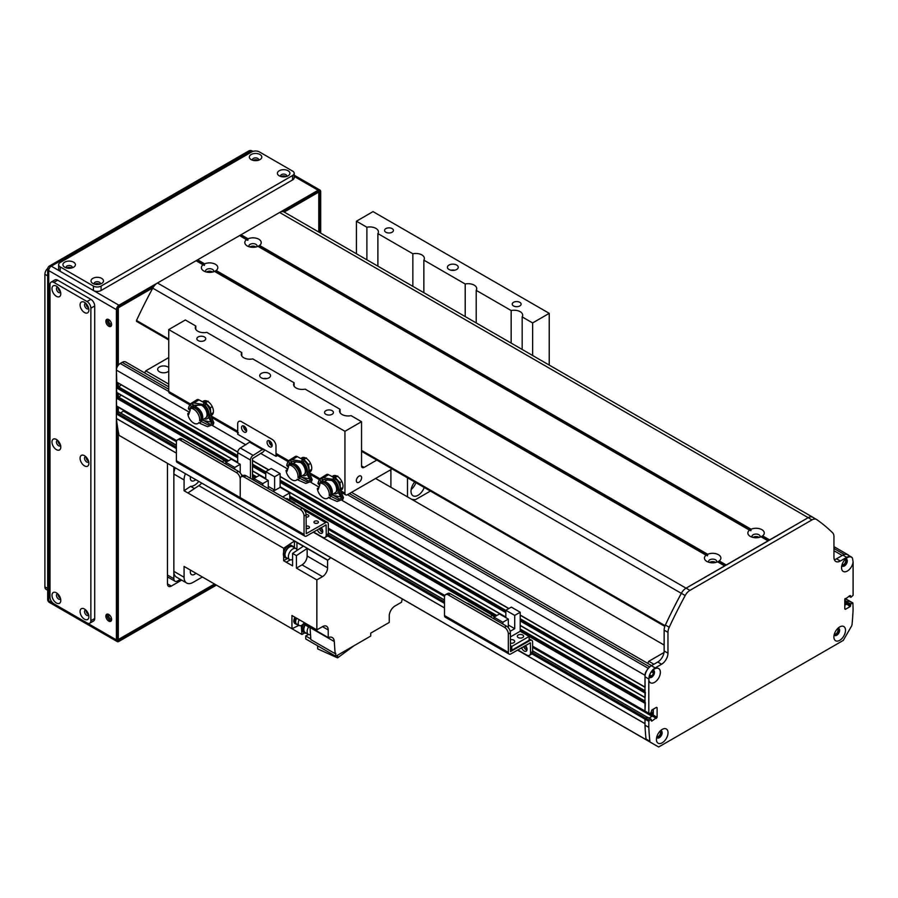<?xml version="1.0" encoding="UTF-8"?>
<svg xmlns="http://www.w3.org/2000/svg" width="898" height="898" viewBox="0 0 898 898"><rect width="100%" height="100%" fill="white"/><g stroke="black" fill="none" stroke-linecap="round" stroke-linejoin="round"><path stroke-width="1.35" d="M375.589 478.466L664.138 645.056M651.645 676.048L650.904 675.835A3.064 1.774 -60 0 1 649.209 676.104M652.285 670.795A3.064 1.774 -60 0 1 652.891 672.389L651.454 671.771L653.003 672.669M646.987 670.234A5.422 3.132 120 0 0 644.989 675.285L645.101 687.318M645.37 692.313L645.101 697.645M645.37 702.629L644.989 711.036L645.628 711.407M653.284 709.196L652.644 715.751L649.232 718.164L653.284 715.089L653.284 709.196M647.537 717.367L644.989 719.141L644.989 723.687L517.484 650.073M118.951 412.193L116.403 413.967L116.403 418.513A252.787 145.947 120 0 0 119.041 435.362L656.09 745.531M849.272 601.2L847.095 601.716L846.331 604.365L844.805 605.252L846.331 604.365L844.805 603.49M848.801 555.492A5.422 3.132 120 0 0 848.15 554.863A5.422 3.132 120 0 0 847.263 554.605M845.074 559.488A3.064 1.774 -60 0 1 845.489 562.058A3.064 1.774 -60 0 1 843.357 564.73L842.605 565.807M661.119 731.253L660.558 732.442A3.064 1.774 -60 0 1 659.312 735.619A3.064 1.774 -60 0 1 656.876 736.551M837.419 628.78A3.064 1.774 -60 0 1 837.396 632.304A3.064 1.774 -60 0 1 834.354 634.089M124.059 410.588L120.646 412.99M121.095 395.109A3.884 2.245 -60 0 1 118.008 396.826L116.403 398.117L116.583 406.266L176.614 440.929M121.095 384.793A3.884 2.245 -60 0 1 118.008 386.51L116.403 387.801L116.785 392.437M168.745 386.825L125.754 362.006A7.218 4.164 120 0 0 122.15 362.365L120.231 363.466A5.422 3.132 120 0 0 116.403 370.099L116.785 382.121M651.196 675.79L649.647 674.903L651.196 675.79M308.115 528.495A2.223 1.28 -0 0 0 306.375 528.495M306.095 526.217A2.223 1.28 180 0 1 308.34 526.206A2.223 1.28 180 0 1 309.462 527.317A2.223 1.28 180 0 1 308.34 528.439A2.223 1.28 180 0 1 306.095 528.417M317.05 523.343A2.223 1.28 -0 0 0 315.31 523.343M314.614 523.063A2.223 1.28 180 0 1 313.963 522.153A2.223 1.28 180 0 1 316.186 520.874A2.223 1.28 180 0 1 318.408 522.153A2.223 1.28 180 0 1 317.028 523.343A2.223 1.28 180 0 1 314.614 523.063M307.475 517.068A2.223 1.28 -0 0 0 306.095 517.001M306.095 514.644A2.223 1.28 180 0 1 308.822 515.89A2.223 1.28 180 0 1 306.095 517.136M325.143 537.397L327.186 536.207A5.422 3.132 -120 0 0 328.309 533.738L328.309 524.151A3.794 2.189 120 0 0 327.523 522.412A3.794 2.189 120 0 0 325.626 522.602L306.252 533.625L306.095 514.857A5.422 3.132 -120 0 0 302.267 508.223L300.224 509.402A5.422 3.132 60 0 1 304.052 516.036L304.052 534.467A3.614 2.088 120 0 0 304.804 536.117A3.614 2.088 120 0 0 306.611 535.949L326.086 524.915L326.266 534.916A5.422 3.132 60 0 1 325.143 537.397A5.422 3.132 60 0 1 322.438 537.127L313.503 531.964M319.362 528.585A4.063 2.346 -120 0 0 322.663 532.2M176.378 460.753L240.215 497.615L240.215 479.184L240.215 497.615A3.614 2.088 120 0 0 240.967 499.266L177.119 462.403A3.614 2.088 120 0 1 176.378 460.753L176.378 442.321A5.422 3.132 60 0 1 177.501 439.852A5.422 3.132 60 0 1 180.206 440.11L236.387 472.55A5.422 3.132 60 0 1 240.215 479.184A5.422 3.132 60 0 1 241.338 476.703A5.422 3.132 60 0 1 244.043 476.973L300.224 509.402M244.043 476.973L246.086 475.794A5.422 3.132 -120 0 0 243.38 475.525L241.338 476.703M246.086 475.794L302.267 508.223M321.181 527.53A4.063 2.346 60 0 1 321.922 533.266A4.063 2.346 60 0 1 317.32 529.764M262.755 483.64L268.244 480.475L259.365 475.345L253.876 478.522L262.755 483.64L262.755 485.414M253.876 478.522L253.876 480.284M272.711 491.161L274.62 490.061L274.62 476.782L280.12 473.616L271.241 468.498L265.752 471.663L265.752 479.038M280.12 473.616L280.12 487.333L289.751 492.89L282.735 496.953M289.751 500.107L289.751 492.89M273.093 491.386L280.12 487.333M294.409 503.688L294.813 503.026L286.889 498.457L286.114 498.906M294.813 503.026L294.028 503.475M268.244 488.579L268.244 480.475M274.62 476.782L265.752 471.663M274.62 490.061L268.244 486.368M168.745 384.108L145.768 370.84L144.589 372.883M145.768 370.84L168.745 357.572M251.114 247.197A2.93 1.695 180 0 1 254.92 247.197M207.696 272.251A2.93 1.695 180 0 1 211.513 272.251M168.745 371.143A5.96 3.435 180 0 1 162.044 372.681A5.96 3.435 180 0 1 157.678 369.37A5.96 3.435 180 0 1 161.359 366.193A5.96 3.435 180 0 1 167.859 366.934A5.96 3.435 180 0 1 168.745 367.596M710.745 562.687A2.93 1.695 180 0 1 714.561 562.687A2.93 1.695 180 0 0 710.745 562.687M754.163 537.621A2.93 1.695 180 0 1 757.968 537.621A2.93 1.695 180 0 0 754.163 537.621M648.816 661.276L647.638 663.308L648.816 661.276L664.004 652.509L648.816 661.276L653.924 664.228L648.816 661.276M287.764 461.415L276.741 455.05A3.614 2.088 120 0 1 276 453.4L276 446.025A5.422 3.132 -120 0 0 272.161 439.391L241.528 421.701L272.161 439.391A5.422 3.132 60 0 1 276 446.025L276 456.352L277.493 455.488M269.142 440.649A3.614 2.088 -120 0 0 272.128 445.812M243.605 425.91A3.614 2.088 -120 0 0 246.591 431.062M238.441 432.937A3.614 2.088 -60 0 1 237.689 431.287L237.689 423.912A5.422 3.132 60 0 1 238.812 421.431A5.422 3.132 60 0 1 241.528 421.701A5.422 3.132 -120 0 0 238.812 421.431A5.422 3.132 -120 0 0 237.689 423.912L237.689 434.239L250.463 441.603L240.372 448.023A3.794 2.189 120 0 0 237.689 452.659L237.689 462.84M250.463 478.32L250.463 460.034A3.794 2.189 -60 0 1 253.146 455.387L263.226 448.978L276 456.352M272.161 445.296A3.614 2.088 60 0 1 271.421 446.946A3.614 2.088 60 0 1 267.806 444.858A3.614 2.088 60 0 1 267.806 440.694A3.614 2.088 60 0 1 270.59 441.659A3.614 2.088 60 0 1 272.161 445.296M246.636 430.546A3.614 2.088 60 0 1 245.884 432.207A3.614 2.088 60 0 1 242.269 430.12A3.614 2.088 60 0 1 242.269 425.944A3.614 2.088 60 0 1 245.053 426.92A3.614 2.088 60 0 1 246.636 430.546A2.93 1.695 -120 0 1 244.11 426.146M264.719 449.842A3.794 2.189 -60 0 1 262.586 452.3L252.506 458.564L252.506 478.757L251.867 479.128M243.1 475.682L241.394 474.705M356.349 480.722A3.727 2.155 -60 0 1 357.976 476.973A3.727 2.155 -60 0 1 360.85 475.974A3.727 2.155 -60 0 1 360.85 480.284A3.727 2.155 -60 0 1 357.123 482.428A3.727 2.155 -60 0 1 356.349 480.722M373.029 211.614L549.228 313.346L532.626 322.932L522.165 316.893A8.576 4.95 0 0 0 522.692 315.187A8.576 4.95 0 0 0 511.164 310.54L476.209 290.346A8.576 4.95 0 0 0 476.726 288.651A8.576 4.95 0 0 0 465.209 284.004L423.856 260.128A8.576 4.95 0 0 0 424.384 258.422A8.576 4.95 0 0 0 412.856 253.775L377.89 233.592A8.576 4.95 0 0 0 378.417 231.886A8.576 4.95 0 0 0 366.889 227.239L356.439 221.2L373.029 211.614M549.228 365.082L549.228 313.346M333.046 477.096A8.127 4.692 60 0 1 333.91 475.57M341.936 489.466A8.127 4.692 60 0 1 340.174 489.444M332.305 476.703A8.127 4.692 60 0 1 333.214 475.85A8.127 4.692 60 0 1 341.341 480.542A8.127 4.692 60 0 1 341.341 489.926A8.127 4.692 60 0 1 340.555 490.229M301.762 459.035A8.127 4.692 60 0 1 302.626 457.509M310.652 471.405A8.127 4.692 60 0 1 308.89 471.383M301.021 458.642A8.127 4.692 60 0 1 301.941 457.789A8.127 4.692 60 0 1 310.068 462.481A8.127 4.692 60 0 1 310.068 471.865A8.127 4.692 60 0 1 309.282 472.168M203.453 402.282A8.127 4.692 60 0 1 204.317 400.744M212.343 414.651A8.127 4.692 60 0 1 210.581 414.629M202.712 401.877A8.127 4.692 60 0 1 203.622 401.036A8.127 4.692 60 0 1 211.748 405.716A8.127 4.692 60 0 1 211.748 415.101A8.127 4.692 60 0 1 210.963 415.404M189.444 404.65L169.498 393.133A3.614 2.088 -60 0 1 168.745 391.483L168.745 329.566L185.347 319.98L195.809 326.019A8.576 4.95 0 0 0 195.281 327.714A8.576 4.95 0 0 0 197.796 331.216A8.576 4.95 0 0 0 206.809 332.372L241.764 352.555A8.576 4.95 0 0 0 241.248 354.25A8.576 4.95 0 0 0 243.762 357.752A8.576 4.95 0 0 0 252.765 358.908L294.117 382.773A8.576 4.95 0 0 0 293.59 384.479A8.576 4.95 0 0 0 296.104 387.981A8.576 4.95 0 0 0 305.118 389.126L340.084 409.308A8.576 4.95 0 0 0 339.556 411.015A8.576 4.95 0 0 0 342.071 414.517A8.576 4.95 0 0 0 351.084 415.662L361.546 421.701L344.944 431.287L168.745 329.566M344.944 431.287L344.944 493.204A3.614 2.088 120 0 0 345.685 494.865A3.614 2.088 120 0 0 347.492 494.686L392.1 468.936M449 269.479A5.422 3.132 0 0 0 454.904 270.163A5.422 3.132 0 0 0 458.249 267.267A5.422 3.132 0 0 0 452.828 264.147A5.422 3.132 0 0 0 447.417 267.267A5.422 3.132 0 0 0 449 269.479M513.533 305.937A4.434 2.559 0 0 0 518.37 306.499A4.434 2.559 0 0 0 521.109 304.13A4.434 2.559 0 0 0 516.664 301.571A4.434 2.559 0 0 0 512.23 304.13A4.434 2.559 0 0 0 513.533 305.937M385.848 232.223A4.434 2.559 0 0 0 390.686 232.784A4.434 2.559 0 0 0 393.425 230.416A4.434 2.559 0 0 0 388.991 227.856A4.434 2.559 0 0 0 384.557 230.416A4.434 2.559 0 0 0 385.848 232.223M261.318 377.845A5.422 3.132 0 0 0 267.222 378.518A5.422 3.132 0 0 0 270.556 375.633A5.422 3.132 0 0 0 265.146 372.502A5.422 3.132 0 0 0 259.724 375.633A5.422 3.132 0 0 0 261.318 377.845M198.166 340.589A4.434 2.559 0 0 0 203.004 341.139A4.434 2.559 0 0 0 205.743 338.771A4.434 2.559 0 0 0 201.309 336.211A4.434 2.559 0 0 0 196.864 338.771A4.434 2.559 0 0 0 198.166 340.589M325.839 414.304A4.434 2.559 0 0 0 330.677 414.854A4.434 2.559 0 0 0 333.427 412.485A4.434 2.559 0 0 0 328.982 409.926A4.434 2.559 0 0 0 324.548 412.485A4.434 2.559 0 0 0 325.839 414.304M340.084 409.308L340.084 412.721M376.778 460.079L364.094 467.409A3.614 2.088 -60 0 1 362.287 467.589A3.614 2.088 -60 0 1 361.546 465.927L361.546 421.701M195.809 326.019L195.809 329.42M532.626 322.932L532.626 355.507M522.165 316.893L522.165 349.468M356.439 253.775L356.439 221.2M511.164 343.115L511.164 310.54M476.209 290.346L476.209 322.932M465.209 316.579L465.209 284.004M423.856 260.128L423.856 292.703M269.647 440.896A2.93 1.695 -120 0 0 272.161 445.251M390.911 471.091L389.631 470.361L390.911 471.091L390.911 487.311L390.911 469.62M454.635 270.219A5.422 3.132 0 0 0 451.021 270.219M266.953 378.586A5.422 3.132 0 0 0 263.339 378.586M377.89 233.592L377.89 266.167M366.889 259.814L366.889 227.239M241.764 352.555L241.764 355.956M294.117 382.773L294.117 386.185M412.856 286.35L412.856 253.775M411.789 499.367A66.811 38.569 120 0 0 415.505 499.647L430.4 491.049M407.501 477.826L407.501 496.897M424.215 487.479A9.934 5.736 -60 0 1 413.069 495.797A9.934 5.736 -60 0 1 411.015 491.251A9.934 5.736 -60 0 1 414.708 481.979M415.92 482.686A9.934 5.736 -60 0 1 411.161 489.522M751.11 529.225A8.217 4.748 180 0 1 761.874 529.663A8.217 4.748 180 0 1 762.615 535.87L761.021 536.791A8.217 4.748 180 0 1 750.257 536.364A8.217 4.748 180 0 1 749.516 530.146L750.896 530.763L751.11 529.225L259.567 245.446L257.973 246.366A8.217 4.748 180 0 1 247.208 245.929A8.217 4.748 180 0 1 246.467 239.721L247.848 240.327L248.061 238.801A8.217 4.748 180 0 1 258.826 239.227A8.217 4.748 180 0 1 259.567 245.446M759.876 537.217A4.063 2.346 0 0 0 760.123 536.398A4.063 2.346 0 0 0 758.933 534.748A4.063 2.346 0 0 0 754.511 534.231A4.063 2.346 0 0 0 752.008 536.398A4.063 2.346 0 0 0 752.255 537.217M759.18 537.397A4.063 2.346 0 0 0 758.933 537.251A4.063 2.346 0 0 0 752.951 537.397M256.828 246.782A4.063 2.346 0 0 0 257.075 245.973A4.063 2.346 0 0 0 255.885 244.312A4.063 2.346 0 0 0 251.462 243.807A4.063 2.346 0 0 0 248.948 245.973A4.063 2.346 0 0 0 249.206 246.782M256.132 246.972A4.063 2.346 0 0 0 255.885 246.815A4.063 2.346 0 0 0 249.902 246.972M717.805 561.778L724.787 565.819L717.614 561.856A8.217 4.748 180 0 1 706.849 561.43A8.217 4.748 180 0 1 706.109 555.211L214.566 271.421A8.217 4.748 180 0 1 203.79 270.994A8.217 4.748 180 0 1 203.049 264.775L204.43 265.393L204.643 263.855A8.217 4.748 180 0 1 215.419 264.293A8.217 4.748 180 0 1 216.16 270.5L214.779 271.364M213.421 271.847A4.063 2.346 0 0 0 213.668 271.028A4.063 2.346 0 0 0 212.478 269.378A4.063 2.346 0 0 0 208.044 268.861A4.063 2.346 0 0 0 205.541 271.028A4.063 2.346 0 0 0 205.788 271.847M212.714 272.027A4.063 2.346 -0 0 0 212.478 271.881A4.063 2.346 -0 0 0 206.495 272.027M214.745 271.353L707.478 555.828L707.703 554.291A8.217 4.748 180 0 1 718.467 554.717A8.217 4.748 180 0 1 719.208 560.936L717.828 561.8M716.469 562.271A4.063 2.346 0 0 0 716.716 561.463A4.063 2.346 0 0 0 715.526 559.802A4.063 2.346 0 0 0 711.104 559.297A4.063 2.346 0 0 0 708.589 561.463A4.063 2.346 0 0 0 708.848 562.271M715.762 562.462A4.063 2.346 -0 0 0 715.526 562.316A4.063 2.346 -0 0 0 709.543 562.462M813.218 517.54A361.131 208.493 120 0 0 812.926 517.349A9.025 5.208 120 0 0 812.712 517.203A9.025 5.208 120 0 0 808.2 517.652L769.361 540.214M240.249 235.95L241.046 234.748L279.615 212.478A9.025 5.208 -60 0 1 284.127 212.029A9.025 5.208 -60 0 1 284.34 212.175M768.306 540.821L725.943 565.269M761.212 536.723L768.194 540.753L761.212 536.723M239.721 235.635L246.467 239.721M724.899 565.875L686.061 588.179A9.025 5.208 120 0 0 681.324 593.331A361.131 208.493 120 0 0 665.081 625.648L664.958 626.052M137.012 321.349L136.496 320.474A361.131 208.493 -60 0 1 152.739 288.157A9.025 5.208 -60 0 1 157.476 282.993L196.045 260.734L203.408 264.798M196.842 261.004L197.639 259.814L239.452 235.669M258.164 246.288L749.864 530.168M656.472 707.343L657.111 707.714L656.472 707.343L651.757 710.071L650.983 712.731L649.456 713.618L644.989 711.036L649.007 713.663M848.857 596.283L850.934 597.293L853.1 595.307L853.1 562.013A8.217 4.748 -60 0 1 846.926 571.274A8.217 4.748 -60 0 1 841.549 567.693A8.217 4.748 -60 0 1 847.353 557.636A8.217 4.748 -60 0 1 852.528 558.298A9.025 5.208 120 0 0 851.225 556.895A9.025 5.208 120 0 0 846.713 557.344L840.337 561.026A9.025 5.208 -60 0 1 835.814 561.475A9.025 5.208 -60 0 1 833.95 557.344L833.95 536.533A9.025 5.208 120 0 0 832.693 532.873A361.131 208.493 120 0 0 816.72 519.583A9.025 5.208 120 0 0 816.506 519.448A9.025 5.208 120 0 0 811.983 519.886L689.933 590.356A9.025 5.208 120 0 0 685.196 595.52A361.131 208.493 120 0 0 669.223 627.253A9.025 5.208 120 0 0 667.966 632.36L667.966 653.172A9.025 5.208 -60 0 1 661.579 664.228L655.203 667.91A9.025 5.208 120 0 0 649.389 675.565A8.217 4.748 -60 0 1 654.563 668.943A8.217 4.748 -60 0 1 660.367 671.973A8.217 4.748 -60 0 1 655.136 681.997A8.217 4.748 -60 0 1 648.816 679.954L648.816 713.248M648.816 679.954L649.389 675.565M532.593 646.145L644.989 711.036L644.989 676.755A9.025 5.208 -60 0 1 651.364 665.699L657.751 662.017A9.025 5.208 120 0 0 664.138 650.96L664.138 630.149A9.025 5.208 -60 0 1 665.384 625.042A361.131 208.493 -60 0 1 681.369 593.309A9.025 5.208 -60 0 1 686.094 588.145L808.155 517.675A9.025 5.208 -60 0 1 812.668 517.237A9.025 5.208 -60 0 1 812.892 517.371M657.111 707.714L657.111 717.3L651.757 721.128M651.364 720.914L651.252 719.332L649.456 720.252L645.628 718.041L644.989 719.141L531.874 653.834M648.816 721.352L648.816 727.358L644.989 725.146L644.989 719.141L648.816 721.352L649.456 720.252M648.816 727.358A252.787 145.947 120 0 0 649.871 741.232A2.851 1.65 120 0 0 650.455 742.276L658.649 747.001L843.267 640.42L851.461 626.22A2.851 1.65 120 0 0 852.045 624.514A252.787 145.947 120 0 0 853.1 609.405L852.909 602.996L850.934 603.927L844.805 601.267M850.552 604.59L850.552 605.914L846.713 603.703L846.713 602.378L850.552 604.59L850.934 603.927M844.805 602.603L850.159 606.577L850.552 605.914M850.159 606.577L845.445 609.304L844.805 608.934L844.805 599.359L850.159 595.52M850.552 595.744L850.552 597.069L849.014 596.182M656.416 739.447A8.217 4.748 -60 0 1 662.219 729.389A8.217 4.748 -60 0 1 668.033 732.746A8.217 4.748 -60 0 1 662.219 742.803A8.217 4.748 -60 0 1 656.416 739.447M833.883 636.985A8.217 4.748 -60 0 1 839.697 626.927A8.217 4.748 -60 0 1 845.501 630.284A8.217 4.748 -60 0 1 839.697 640.341A8.217 4.748 -60 0 1 833.883 636.985M532.48 652.711L645.628 718.041L647.155 717.154L532.593 651.016M845.141 598.506L849.081 600.784L844.984 598.73M844.805 600.392L847.095 601.716L848.632 600.829L852.46 603.041M532.593 650.826L650.983 719.365M834.332 559.622A9.025 5.208 120 0 0 836.498 558.814L842.885 555.132A9.025 5.208 -60 0 1 847.398 554.683L851.225 556.895M650.455 742.276L646.616 740.064A2.851 1.65 -60 0 1 646.044 739.02A252.787 145.947 -60 0 1 644.989 725.146M834.332 635.111A4.063 2.346 120 0 0 837.89 632.596A4.063 2.346 120 0 0 838.294 628.252M841.987 565.819A4.063 2.346 120 0 0 845.557 563.304A4.063 2.346 120 0 0 845.95 558.96M649.198 677.126A4.063 2.346 120 0 0 652.767 674.611A4.063 2.346 120 0 0 653.16 670.267M656.853 737.572A4.063 2.346 120 0 0 660.423 735.058A4.063 2.346 120 0 0 660.816 730.714M656.674 737.292A4.063 2.346 120 0 0 657.257 737.92A4.063 2.346 120 0 0 661.321 735.574A4.063 2.346 120 0 0 661.321 730.882A4.063 2.346 120 0 0 660.49 730.691M649.007 676.845A4.063 2.346 120 0 0 649.591 677.474A4.063 2.346 120 0 0 653.654 675.128A4.063 2.346 120 0 0 653.654 670.436A4.063 2.346 120 0 0 652.824 670.245M852.528 558.298L853.1 562.013M841.808 565.538A4.063 2.346 120 0 0 842.391 566.167A4.063 2.346 120 0 0 846.455 563.821A4.063 2.346 120 0 0 846.455 559.128A4.063 2.346 120 0 0 845.624 558.938M834.152 634.83A4.063 2.346 120 0 0 834.725 635.458A4.063 2.346 120 0 0 838.788 633.112A4.063 2.346 120 0 0 838.788 628.42A4.063 2.346 120 0 0 837.957 628.23M180.363 579.378L177.681 580.927A5.422 3.132 -60 0 1 174.975 581.197A5.422 3.132 -60 0 1 173.853 578.716L167.466 575.034M173.853 467.117L173.853 578.716M206.203 579.21L301.964 634.493L304.714 632.899M202.376 576.999L193.003 582.409A12.639 7.296 -60 0 1 186.683 583.027A12.639 7.296 -60 0 1 184.068 577.246L184.068 566.425L291.951 628.723L291.951 615.5L316.848 629.88L322.472 626.636L328.219 629.947A8.127 4.692 120 0 0 326.535 626.232A8.127 4.692 120 0 0 322.472 626.636M185.392 473.774A12.639 7.296 -60 0 0 184.068 479.936L184.068 490.768L187.895 492.968A830.594 479.543 120 0 1 198.828 485.672A9.934 5.736 -60 0 0 201.623 483.146M190.533 570.163A5.96 3.435 120 0 0 191.532 574.63A5.96 3.435 120 0 0 195.899 573.261M184.068 577.246L173.853 571.353A12.639 7.296 120 0 0 176.468 577.133L186.683 583.027M402.338 599.033A9.934 5.736 120 0 0 401.586 602.188L394.997 605.993A8.127 4.692 120 0 0 389.249 615.949L389.249 622.426L370.728 633.124L370.728 636.065L335.751 656.27L335.751 653.317L335.156 653.665L310.899 639.657A830.594 479.543 120 0 1 310.057 627.758L303.67 624.065A830.594 479.543 120 0 1 303.67 624.009L303.367 623.841M306.465 633.281A6.858 3.962 -60 0 1 304.86 632.978A6.858 3.962 -60 0 1 304.994 624.828M303.715 624.088A6.858 3.962 120 0 0 303.58 632.248L304.86 632.978M301.964 634.493A830.594 479.543 -60 0 1 301.301 625.479M305.264 624.986A6.32 3.648 120 0 0 303.816 629.621A6.32 3.648 120 0 0 305.129 632.506L308.441 634.426A6.32 3.648 -60 0 1 307.138 631.53A6.32 3.648 -60 0 1 308.586 626.905M310.517 634.594A6.32 3.648 -60 0 1 308.441 634.426L305.747 635.997L305.747 638.938L335.751 656.27M335.156 653.665A830.594 479.543 -60 0 1 334.303 641.542A9.934 5.736 120 0 0 332.26 637.535A9.934 5.736 120 0 0 328.219 637.569L303.704 623.414M298.933 625.345A830.594 479.543 -60 0 1 291.951 628.723M187.895 492.968L283.656 548.251L283.656 552.203A6.858 3.962 120 0 0 283.375 554.246A6.858 3.962 120 0 0 283.656 555.963L283.656 560.734L287.652 558.433M173.853 571.353L173.853 474.043A12.639 7.296 120 0 1 175.177 467.88M316.848 579.895L296.43 568.108L302.042 564.864L322.472 576.651L316.848 579.895L316.848 629.88M296.43 568.108L296.43 555.626A830.594 479.543 -60 0 1 307.15 548.465L327.579 560.262A830.594 479.543 -60 0 1 327.781 560.128A9.934 5.736 120 0 0 330.576 557.591M283.656 560.734L292.591 565.886L292.591 553.415L296.43 555.626M287.686 558.421A6.858 3.962 -60 0 1 286.069 558.118A6.858 3.962 -60 0 1 284.655 554.975A6.858 3.962 -60 0 1 287.652 548.072A6.858 3.962 -60 0 1 292.939 546.242A6.858 3.962 -60 0 1 294.005 547.477M283.656 555.963A6.858 3.962 120 0 0 284.801 557.389L286.069 558.118M292.939 546.242L291.659 545.501A6.858 3.962 120 0 0 283.656 552.203M294.432 547.724L294.432 541.056A830.594 479.543 -60 0 0 283.656 548.251M296.935 549.699L296.935 542.56A830.594 479.543 120 0 1 296.991 542.538L294.432 541.056M296.935 542.56L303.322 546.253A830.594 479.543 120 0 0 292.591 553.415M327.579 560.262L327.579 567.805L307.15 556.019A7.218 4.164 -60 0 1 302.042 564.864M322.472 576.651A7.218 4.164 120 0 0 327.579 567.805M328.219 629.947L328.219 637.569M305.747 635.997L310.843 638.938M286.215 562.204L290.346 559.824L286.215 562.204M337.569 655.214L337.569 657.875L354.048 645.707M337.569 657.875L317.656 648.884L317.656 645.819M295.251 623.706A5.422 3.132 -60 0 1 294.914 623.549A5.422 3.132 -60 0 1 294.959 617.229M296.093 624.132A5.422 3.132 -60 0 1 295.554 623.919A5.422 3.132 -60 0 1 295.588 617.6A5.332 3.076 120 0 0 294.499 621.405A5.332 3.076 120 0 0 295.599 623.841L296.497 624.357A5.332 3.076 -60 0 1 295.386 621.921A5.332 3.076 -60 0 1 296.531 618.138M297.642 624.604A5.332 3.076 -60 0 1 296.497 624.357M296.71 618.251A4.961 2.862 120 0 0 295.644 621.775A4.961 2.862 120 0 0 296.677 624.043L299.225 625.524A4.961 2.862 -60 0 1 298.203 623.246A4.961 2.862 -60 0 1 299.27 619.721M304.231 622.583A4.961 2.862 -60 0 1 299.225 625.524M307.15 556.019L307.15 548.465M198.727 481.474A11.741 6.78 -60 0 1 190.623 486.357A830.594 479.543 120 0 0 184.068 490.768M190.455 476.692A5.96 3.435 120 0 0 191.532 480.812A5.96 3.435 120 0 0 195.641 479.689M190.623 486.357L194.451 488.568M295.981 548.622L292.669 546.702A6.32 3.648 120 0 0 287.798 548.397A6.32 3.648 120 0 0 285.036 554.762A6.32 3.648 120 0 0 286.35 557.658L289.661 559.566A6.32 3.648 -60 0 1 288.359 556.681A6.32 3.648 -60 0 1 291.109 550.317A6.32 3.648 -60 0 1 295.981 548.622A6.32 3.648 -60 0 1 297.159 550.339M292.58 559.398L292.591 559.409A6.32 3.648 -60 0 1 289.661 559.566M180.206 440.11L182.249 438.931A5.422 3.132 -120 0 0 179.544 438.662L177.501 439.852M182.249 438.931L238.43 471.371L236.387 472.55M242.011 476.31A5.422 3.132 -120 0 0 238.43 471.371M304.052 534.467L240.215 497.615A3.614 2.088 120 0 0 240.967 499.266A3.614 2.088 120 0 0 242.763 499.086M222.367 461.695L199.85 448.697A3.794 2.189 120 0 0 198.885 448.54M252.787 479.667A3.165 1.83 180 0 1 253.876 479.869M254.774 478.005L252.506 476.692M240.215 472.909L240.215 464.288L231.336 459.17L225.847 462.335L234.726 467.465L234.726 469.227M225.847 462.335L225.847 464.109M222.019 461.898L224.073 460.708L226.375 462.032M234.726 467.465L240.215 464.288M529.427 655.338L531.47 654.159A5.422 3.132 -120 0 0 532.593 651.679L532.593 642.092A3.794 2.189 120 0 0 531.807 640.353A3.794 2.189 120 0 0 529.921 640.543L510.535 651.566L510.378 632.798A5.422 3.132 -120 0 0 506.551 626.164L504.508 627.354A5.422 3.132 60 0 1 508.335 633.988L508.335 652.408A3.614 2.088 120 0 0 509.087 654.07A3.614 2.088 120 0 0 510.895 653.89L530.37 642.856L530.55 652.857A5.422 3.132 60 0 1 529.427 655.338A5.422 3.132 60 0 1 526.722 655.069L517.787 649.905M523.646 646.526A4.063 2.346 -120 0 0 526.946 650.141M509.087 654.07L445.251 617.207A3.614 2.088 120 0 1 444.499 615.557L444.499 597.125A5.422 3.132 60 0 1 445.621 594.644A5.422 3.132 60 0 1 448.327 594.914L504.508 627.354M448.327 594.914L450.369 593.735A5.422 3.132 -120 0 0 447.664 593.466L445.621 594.644M450.369 593.735L506.551 626.164M525.465 645.471A4.063 2.346 60 0 1 526.206 651.207A4.063 2.346 60 0 1 521.603 647.705M490.488 616.499L467.97 603.501A3.794 2.189 120 0 0 467.016 603.344M510.378 639.724A3.165 1.83 180 0 1 514.689 641.43A3.165 1.83 180 0 1 510.378 643.125M518.236 637.558A3.165 1.83 180 0 1 517.304 636.267A3.165 1.83 180 0 1 520.47 634.448A3.165 1.83 180 0 1 523.624 636.267A3.165 1.83 180 0 1 521.682 637.95A3.165 1.83 180 0 1 518.236 637.558M644.989 703.291L520.211 631.26L510.378 636.929M511.781 646.437L529.146 636.413L529.146 640.252L511.781 650.275L511.781 646.437L510.378 645.628M520.211 612.234L511.344 607.115L505.843 610.281L514.722 615.411L520.211 612.234L520.211 631.26M508.335 627.713L508.335 619.092L499.468 613.974L493.979 617.139L502.846 622.258L502.846 624.031M493.979 617.139L493.979 618.913M510.378 649.467L511.781 650.275M490.14 616.702L492.205 615.512L494.495 616.836M505.843 617.656L505.843 610.281M514.722 615.411L514.722 628.679L510.187 631.294M502.846 622.258L508.335 619.092M508.335 624.986L514.722 628.679M213.32 412.653L210.918 414.034L210.323 407.771L205.575 402.674L203.723 403.247M208.168 401.181L203.812 402.472M207.707 401.44L205.575 402.674M212.242 406.659L210.323 407.771M205.788 403.741A6.353 3.671 60 0 1 207.315 404.841M208.224 405.806A6.353 3.671 60 0 1 210.379 410.408M193.44 405.211L201.399 405.189L204.396 406.053L204.722 405.088A8.969 5.175 60 0 1 207.236 418.681A8.969 5.175 60 0 1 204.127 418.861M207.236 418.681L208.774 417.806A8.969 5.175 -120 0 0 208.92 417.705M200.759 421.734L200.164 423.497L199.019 422.408A8.486 4.894 60 0 1 197.93 423.497A8.486 4.894 60 0 1 191.779 421.622A8.486 4.894 60 0 1 187.749 413.675L188.681 414.573L190.32 409.735L189.377 408.837A8.486 4.894 60 0 1 189.444 408.803A8.486 4.894 60 0 1 196.415 411.542A8.486 4.894 60 0 1 199.614 420.646L208.123 424.9L213.847 422.801L210.525 414.854A8.969 5.175 -120 0 0 206.259 404.201L204.722 405.088L202.768 404.437L204.98 403.101A9.025 5.208 -120 0 1 206.271 404.167L204.722 405.088M210.525 414.854L209.234 415.594L208.639 417.357L211.647 423.048M203.913 405.862A7.195 4.153 60 0 1 206.854 416.762L206.012 417.604A7.51 4.333 -120 0 0 206.394 411.262A7.51 4.333 -120 0 0 201.399 405.189M193.317 404.751L190.702 403.673L190.006 405.099A8.06 4.647 -120 0 0 188.659 409.095L188.625 408.107M189.972 404.122L191.229 406.266A791.318 576.101 -161.3 0 1 192.486 406.491A13.537 7.824 -120 0 0 191.835 407.591M194.226 407.007L192.744 405.593L192.486 406.491M191.229 406.266A14.447 8.34 -120 0 0 190.23 408.343M189.983 409.421A14.447 8.34 -120 0 0 189.871 410.251L188.659 409.095M196.909 399.767A4.063 2.346 60 0 1 196.976 399.722A4.063 2.346 60 0 1 198.941 399.846L193.889 402.989L202.768 404.437M193.889 402.989L190.702 403.673M196.976 399.722L190.971 403.46M193.182 406.087A13.537 7.824 -120 0 0 192.397 407.524A8.127 4.692 60 0 1 199.682 411.34A8.127 4.692 60 0 1 201.444 420.511M198.941 399.846L204.98 403.101M199.614 420.646L200.849 419.938L212.141 422.318L209.234 415.594M200.164 423.497L207.528 426.651L213.253 424.563L213.847 422.801M201.747 420.331L205.552 417.963A7.51 4.333 -120 0 0 206.012 417.604M187.749 413.675L189.332 412.676M189.523 408.758L190.814 408.018A8.486 4.894 60 0 1 190.982 407.916A8.486 4.894 60 0 1 198.121 410.869A8.486 4.894 60 0 1 201.073 420.163M193.575 407.254A7.768 4.479 60 0 1 201.051 411.688A7.768 4.479 60 0 1 201.5 420.567M311.628 469.407L309.226 470.799L308.631 464.535L303.894 459.439L302.042 460.012M306.476 457.946L302.121 459.237M306.027 458.204L303.894 459.439M310.562 463.413L308.631 464.535M304.108 460.494A6.353 3.671 60 0 1 305.634 461.606M306.532 462.571A6.353 3.671 60 0 1 308.699 467.173M291.749 461.976L291.064 462.358A9.71 5.601 -120 0 0 291.019 462.391L292.726 461.426L302.716 462.807L303.041 461.853A8.969 5.175 60 0 1 305.556 475.446A8.969 5.175 60 0 1 302.435 475.614M305.556 475.446L307.082 474.559A8.969 5.175 -120 0 0 307.228 474.47M299.079 478.499L298.484 480.25L297.339 479.162A8.486 4.894 60 0 1 296.25 480.262A8.486 4.894 60 0 1 290.099 478.376A8.486 4.894 60 0 1 286.058 470.429L287.001 471.327L288.628 466.5L287.697 465.602A8.486 4.894 60 0 1 287.764 465.557A8.486 4.894 60 0 1 294.724 468.307A8.486 4.894 60 0 1 297.934 477.399L306.431 481.654L312.167 479.566L308.833 471.607A8.969 5.175 -120 0 0 304.568 460.966L303.041 461.853L301.077 461.202L303.288 459.855A9.025 5.208 -120 0 1 304.579 460.932L303.041 461.853M308.833 471.607L307.554 472.359L306.959 474.11L309.967 479.801M302.222 462.616A7.195 4.153 60 0 1 305.174 473.527L304.321 474.369A7.51 4.333 -120 0 0 304.703 468.015A7.51 4.333 -120 0 0 299.708 461.954M291.637 461.516L289.01 460.427L288.314 461.864A8.06 4.647 -120 0 0 286.967 465.849L286.933 464.872M288.28 460.887L289.538 463.031A791.318 576.101 -161.3 0 1 290.795 463.256A13.537 7.824 -120 0 0 290.155 464.345M291.019 462.391L291.502 462.852L290.795 463.256M289.538 463.031A14.447 8.34 -120 0 0 288.55 465.108M288.303 466.174A14.447 8.34 -120 0 0 288.191 467.016L286.967 465.849M295.218 456.521A4.063 2.346 60 0 1 295.285 456.487A4.063 2.346 60 0 1 297.26 456.611L292.198 459.754L301.077 461.202M292.198 459.754L289.01 460.427M295.285 456.487L289.291 460.225M291.502 462.852A13.537 7.824 -120 0 0 290.705 464.277A8.127 4.692 60 0 1 297.99 468.094A8.127 4.692 60 0 1 299.752 477.265M297.26 456.611L303.288 459.855M297.934 477.399L299.157 476.692L310.45 479.072L307.554 472.359M298.484 480.25L305.836 483.416L311.572 481.328L312.167 479.566M300.067 477.085L303.872 474.728A7.51 4.333 -120 0 0 304.321 474.369M286.058 470.429L287.641 469.43M287.843 465.512L289.122 464.782A8.486 4.894 60 0 1 289.291 464.67A8.486 4.894 60 0 1 296.43 467.622A8.486 4.894 60 0 1 299.393 476.928M292.546 463.772L291.064 462.358M291.895 464.019A7.768 4.479 60 0 1 299.371 468.442A7.768 4.479 60 0 1 299.82 477.321M342.913 487.468L340.51 488.849L339.915 482.585L335.167 477.5L333.315 478.073M337.76 476.007L333.405 477.298M337.3 476.266L335.167 477.5M341.835 481.474L339.915 482.585M335.381 478.555A6.353 3.671 60 0 1 336.918 479.655M337.816 480.632A6.353 3.671 60 0 1 339.972 485.234M323.033 480.037L324.01 479.476L333.989 480.868L334.314 479.914A8.969 5.175 60 0 1 336.829 493.507A8.969 5.175 60 0 1 333.719 493.676M336.829 493.507L338.366 492.62A8.969 5.175 -120 0 0 338.512 492.531M330.352 496.56L329.757 498.311L328.623 497.223A8.486 4.894 60 0 1 327.523 498.323A8.486 4.894 60 0 1 321.372 496.437A8.486 4.894 60 0 1 317.342 488.49L318.285 489.388L319.913 484.561L318.97 483.663A8.486 4.894 60 0 1 319.037 483.618A8.486 4.894 60 0 1 326.008 486.368A8.486 4.894 60 0 1 329.207 495.46L337.715 499.715L343.44 497.627L340.118 489.668A8.969 5.175 -120 0 0 335.852 479.027L334.314 479.914L332.361 479.263L334.572 477.916A9.025 5.208 -120 0 1 335.863 478.982L334.314 479.914M340.118 489.668L338.827 490.42L338.232 492.171L341.24 497.862M333.506 480.677A7.195 4.153 60 0 1 336.447 491.588L335.605 492.43A7.51 4.333 -120 0 0 335.987 486.076A7.51 4.333 -120 0 0 330.992 480.015M322.91 479.577L320.294 478.488L319.598 479.925A8.06 4.647 -120 0 0 318.251 483.91L318.218 482.933M319.565 478.948L320.822 481.092A791.318 576.101 -161.3 0 1 322.079 481.317A13.537 7.824 -120 0 0 321.428 482.406M323.819 481.833L322.337 480.419L322.079 481.317M320.822 481.092A14.447 8.34 -120 0 0 319.823 483.169M319.576 484.235A14.447 8.34 -120 0 0 319.475 485.077L318.251 483.91M326.502 474.582A4.063 2.346 60 0 1 326.569 474.548A4.063 2.346 60 0 1 328.533 474.672L323.482 477.815L332.361 479.263M323.482 477.815L320.294 478.488M326.569 474.548L320.564 478.275M322.775 480.913A13.537 7.824 -120 0 0 321.989 482.338A8.127 4.692 60 0 1 329.274 486.155A8.127 4.692 60 0 1 331.036 495.326M328.533 474.672L334.572 477.916M329.207 495.46L330.442 494.753L341.734 497.133L338.827 490.42M329.757 498.311L337.12 501.477L342.845 499.389L343.44 497.627M331.34 495.146L335.156 492.789A7.51 4.333 -120 0 0 335.605 492.43M317.342 488.49L318.925 487.491M319.116 483.573L320.406 482.843A8.486 4.894 60 0 1 320.575 482.731A8.486 4.894 60 0 1 327.714 485.683A8.486 4.894 60 0 1 330.666 494.989M323.168 482.08A7.768 4.479 60 0 1 330.644 486.503A7.768 4.479 60 0 1 331.093 495.382M111.61 324.492A2.93 1.695 60 0 1 109.186 322.663A2.93 1.695 60 0 1 108.815 319.654M111.61 619.351A2.93 1.695 60 0 1 109.186 617.532A2.93 1.695 60 0 1 108.815 614.513M167.466 583.88A5.422 3.132 120 0 0 168.588 586.36A5.422 3.132 120 0 0 171.305 586.091L167.466 583.88L167.466 463.424M168.442 577.425L167.466 577.986M181.643 580.119L171.305 586.091M284.172 212.063L318.768 192.082L318.768 232.032M118.312 365.172L118.312 307.812L152.907 287.843M214.499 584.003L118.312 639.533L118.312 431.635M118.312 412.126L118.312 407.265M118.312 396.871L118.312 393.504M118.312 386.544L118.312 383.188M318.768 192.082L318.128 191.712M118.312 307.812L117.672 307.442L153.637 286.687M118.312 639.533L117.672 639.163M107.446 319.217A4.063 2.346 -120 0 0 110.016 325.503A4.063 2.346 -120 0 0 111.307 325.895M108.737 326.243A4.063 2.346 60 0 1 106.087 322.663A4.063 2.346 60 0 1 106.705 319.407A4.063 2.346 60 0 1 110.768 321.753A4.063 2.346 60 0 1 110.768 326.445A4.063 2.346 60 0 1 108.737 326.243M107.446 614.075A4.063 2.346 -120 0 0 110.016 620.372A4.063 2.346 -120 0 0 111.307 620.754M108.737 621.102A4.063 2.346 60 0 1 106.087 617.521A4.063 2.346 60 0 1 106.705 614.266A4.063 2.346 60 0 1 110.768 616.612A4.063 2.346 60 0 1 110.768 621.304A4.063 2.346 60 0 1 108.737 621.102M49.48 602.491A3.614 2.088 -60 0 1 48.728 600.829A3.614 2.088 180 0 1 47.673 599.359A3.614 3.614 0 0 0 49.48 602.491L117.144 641.554A3.614 2.088 -60 0 1 116.403 639.904L48.728 600.829L48.728 270.59A3.614 2.088 -60 0 1 51.287 266.167A3.614 2.088 -120 0 0 49.48 265.988A3.614 3.614 0 0 0 47.673 269.119A3.614 2.088 0 0 0 48.728 270.59L116.403 309.653A3.614 2.088 -60 0 1 118.951 305.23L51.287 266.167L250.463 151.178A3.614 2.088 -60 0 1 252.271 150.999A3.614 3.614 0 0 0 248.656 150.999A3.614 2.088 60 0 1 250.463 151.178L251.743 151.908A5.422 3.132 180 0 1 259.399 151.908L292.591 171.08A5.422 3.132 180 0 1 294.185 173.292A5.422 3.132 180 0 1 292.591 175.503L292.591 179.926A5.422 3.132 0 0 0 294.185 177.714L294.185 173.292M216.418 585.103L118.951 641.374A3.614 2.088 -60 0 1 117.144 641.554M294.185 176.412L318.128 190.241A3.614 2.088 -60 0 1 319.935 190.062A3.614 2.088 -60 0 1 320.687 191.712L320.687 233.143M67.642 268.176A2.223 1.28 180 0 1 70.673 268.176M254.044 160.562A2.223 1.28 180 0 1 257.086 160.562M282.14 176.771A2.223 1.28 180 0 1 285.171 176.771M95.727 284.397A2.223 1.28 180 0 1 98.769 284.397M88.262 307.015A2.223 1.28 60 0 1 86.747 304.388M60.166 597.451A2.223 1.28 60 0 1 58.651 594.824M88.262 460.348A2.223 1.28 60 0 1 86.747 457.711M60.166 444.128A2.223 1.28 60 0 1 58.651 441.502M88.262 613.671A2.223 1.28 60 0 1 86.747 611.044M60.166 290.806A2.223 1.28 60 0 1 58.651 288.168M215.138 584.374L117.672 640.644L117.672 427.919M283.442 211.737L319.407 190.982L319.407 232.402M117.672 412.496L117.672 406.895M117.672 396.938L117.672 393.144M117.672 386.611L117.672 382.817M117.672 366.07L117.672 307.442M318.128 190.241L118.951 305.23M116.403 309.653L116.403 639.904M47.751 268.356A5.422 3.132 120 0 0 44.9 274.272L47.673 275.877M47.673 588.426L44.9 586.832A5.422 3.132 120 0 0 46.023 589.312L47.673 590.255M44.9 586.832L44.9 274.272M84.479 609.012L84.479 609.012A6.23 3.592 60 0 1 88.88 616.645A6.23 3.592 60 0 1 84.479 619.193A6.23 3.592 60 0 1 80.079 611.56A6.23 3.592 60 0 1 84.479 609.012M85.804 610.011A3.064 1.774 -120 0 0 85.175 610.157A3.064 1.774 -120 0 0 85.175 613.693A3.064 1.774 -120 0 0 88.251 615.467A3.064 1.774 -120 0 0 88.678 615.007M86.152 610.359A3.064 1.774 -120 0 0 88.554 614.524M56.394 286.148L56.394 286.148A6.23 3.592 60 0 1 60.795 293.769A6.23 3.592 60 0 1 56.394 296.318A6.23 3.592 60 0 1 51.983 288.685A6.23 3.592 60 0 1 56.394 286.148M57.708 287.136A3.064 1.774 -120 0 0 57.09 287.281A3.064 1.774 -120 0 0 57.09 290.829A3.064 1.774 -120 0 0 60.155 292.602A3.064 1.774 -120 0 0 60.593 292.131M58.067 287.495A3.064 1.774 -120 0 0 60.469 291.648M84.479 455.69L84.479 455.69A6.23 3.592 60 0 1 88.88 463.323A6.23 3.592 60 0 1 84.479 465.86A6.23 3.592 60 0 1 80.079 458.227A6.23 3.592 60 0 1 84.479 455.69M85.804 456.689A3.064 1.774 -120 0 0 85.175 456.824A3.064 1.774 -120 0 0 85.175 460.371A3.064 1.774 -120 0 0 88.251 462.144A3.064 1.774 -120 0 0 88.678 461.673M86.152 457.037A3.064 1.774 -120 0 0 88.554 461.19M56.394 439.47L56.394 439.47A6.23 3.592 60 0 1 60.795 447.103A6.23 3.592 60 0 1 56.394 449.64A6.23 3.592 60 0 1 51.983 442.018A6.23 3.592 60 0 1 56.394 439.47M57.708 440.469A3.064 1.774 -120 0 0 57.09 440.604A3.064 1.774 -120 0 0 57.09 444.151A3.064 1.774 -120 0 0 60.155 445.924A3.064 1.774 -120 0 0 60.593 445.464M58.067 440.817A3.064 1.774 -120 0 0 60.469 444.981M84.479 302.357L84.479 302.357A6.23 3.592 60 0 1 88.88 309.99A6.23 3.592 60 0 1 84.479 312.538A6.23 3.592 60 0 1 80.079 304.905A6.23 3.592 60 0 1 84.479 302.357M85.804 303.356A3.064 1.774 -120 0 0 85.175 303.502A3.064 1.774 -120 0 0 85.175 307.049A3.064 1.774 -120 0 0 88.251 308.811A3.064 1.774 -120 0 0 88.678 308.351M86.152 303.704A3.064 1.774 -120 0 0 88.554 307.868M56.394 592.803L56.394 592.803A6.23 3.592 60 0 1 60.795 600.425A6.23 3.592 60 0 1 56.394 602.973A6.23 3.592 60 0 1 51.983 595.34A6.23 3.592 60 0 1 56.394 592.803M57.708 593.791A3.064 1.774 -120 0 0 57.09 593.937A3.064 1.774 -120 0 0 57.09 597.484A3.064 1.774 -120 0 0 60.155 599.258A3.064 1.774 -120 0 0 60.593 598.786M58.067 594.15A3.064 1.774 -120 0 0 60.469 598.304M87.039 301.548A5.422 3.132 60 0 1 90.866 308.182L94.694 305.971A5.422 3.132 -120 0 0 90.866 299.337L87.039 301.548L53.835 282.387L57.663 280.176L90.866 299.337M89.744 623.212L93.572 621.001A5.422 3.132 -120 0 0 94.694 618.52L90.866 620.731A5.422 3.132 60 0 1 89.744 623.212A5.422 3.132 60 0 1 87.039 622.943L53.835 603.782A5.422 3.132 60 0 1 50.007 597.148L50.007 284.599A5.422 3.132 60 0 1 51.13 282.118A5.422 3.132 60 0 1 53.835 282.387M90.866 620.731L90.866 308.182M57.663 280.176A5.422 3.132 -120 0 0 54.958 279.907L51.13 282.118M94.694 305.971L94.694 618.52M100.127 284.094A3.064 1.774 0 0 0 100.318 283.487A3.064 1.774 0 0 0 99.42 282.241A3.064 1.774 0 0 0 96.075 281.849A3.064 1.774 0 0 0 94.178 283.487A3.064 1.774 0 0 0 94.369 284.094M101.654 278.369A6.23 3.592 180 0 1 101.654 283.454A6.23 3.592 180 0 1 92.842 283.454A6.23 3.592 180 0 1 92.842 278.369A6.23 3.592 180 0 1 101.654 278.369M99.644 284.228A3.064 1.774 0 0 0 99.42 284.082A3.064 1.774 0 0 0 94.851 284.228M258.456 160.259A3.064 1.774 0 0 0 258.635 159.653A3.064 1.774 0 0 0 257.737 158.396A3.064 1.774 0 0 0 254.392 158.014A3.064 1.774 0 0 0 252.495 159.653A3.064 1.774 0 0 0 252.686 160.259M259.971 154.523A6.23 3.592 180 0 1 259.971 159.608A6.23 3.592 180 0 1 251.159 159.608A6.23 3.592 180 0 1 251.159 154.523A6.23 3.592 180 0 1 259.971 154.523M257.973 160.394A3.064 1.774 0 0 0 257.737 160.237A3.064 1.774 0 0 0 253.169 160.394M286.541 176.479A3.064 1.774 0 0 0 286.731 175.862A3.064 1.774 0 0 0 285.833 174.616A3.064 1.774 0 0 0 282.477 174.234A3.064 1.774 0 0 0 280.591 175.862A3.064 1.774 0 0 0 280.771 176.479M288.067 170.743A6.23 3.592 180 0 1 288.067 175.828A6.23 3.592 180 0 1 279.256 175.828A6.23 3.592 180 0 1 279.256 170.743A6.23 3.592 180 0 1 288.067 170.743M286.058 176.603A3.064 1.774 0 0 0 285.833 176.457A3.064 1.774 0 0 0 281.254 176.603M72.042 267.885A3.064 1.774 0 0 0 72.233 267.267A3.064 1.774 0 0 0 71.335 266.021A3.064 1.774 0 0 0 67.979 265.64A3.064 1.774 0 0 0 66.093 267.267A3.064 1.774 0 0 0 66.272 267.885M73.569 262.149A6.23 3.592 180 0 1 73.569 267.234A6.23 3.592 180 0 1 64.757 267.234A6.23 3.592 180 0 1 64.757 262.149A6.23 3.592 180 0 1 73.569 262.149M71.559 268.008A3.064 1.774 0 0 0 71.335 267.862A3.064 1.774 0 0 0 66.755 268.008M251.743 151.908L60.222 262.485A5.422 3.132 180 0 0 58.639 264.697A5.422 3.132 180 0 0 60.222 266.908L93.414 286.069L93.414 290.492L60.222 271.331L60.222 266.908M93.414 290.492A5.422 3.132 0 0 0 101.081 290.492L101.081 286.069A5.422 3.132 180 0 1 93.414 286.069M101.081 286.069L292.591 175.503M58.639 264.697L58.639 269.119A5.422 3.132 0 0 0 60.222 271.331M292.591 179.926L101.081 290.492M660.67 732.027L659.727 731.488M660.558 732.442L659.446 731.803M844.322 554.481L833.95 548.487M652.644 715.751L649.074 713.685M652.262 716.413L532.593 647.323M444.544 596.485L328.309 529.382M176.423 441.693L123.677 411.239M526.711 647.615L524.23 646.178M444.499 600.145L328.309 533.064M322.427 529.674L319.946 528.237M176.378 445.352L118.57 411.98M527.036 649.568L524.41 648.053M444.499 601.918L328.197 534.77M322.752 531.627L320.126 530.112M176.378 447.114L117.043 412.856M444.499 603.389L327.59 535.893M176.378 448.596L116.403 413.967M644.989 723.642L517.529 650.051M444.499 607.89L313.245 532.11M176.378 453.086L116.403 418.457M444.499 607.935L313.2 532.132M176.378 453.142L116.403 418.513M646.313 739.784L119.041 435.362M650.904 675.835L649.58 675.072M652.891 672.389L651.578 671.625M653.452 672.928L651.454 671.771M649.681 666.933L349.412 493.574M168.745 389.272L122.15 362.365M652.644 714.28L650.478 713.023M652.902 713.831L650.983 712.731M653.026 713.764L651.095 712.642M653.284 713.315L651.353 712.204M444.847 595.486L328.309 528.204M176.726 440.682L116.403 405.851M494.865 616.623L289.751 498.199M226.745 461.819L116.403 398.117M644.989 702.404L520.211 630.374M495.629 616.185L289.751 497.312M255.537 477.556L252.506 475.817M227.508 461.381L116.785 397.455M644.989 701.248L520.211 629.217M496.639 615.601L289.751 496.156M256.536 476.984L252.506 474.649M228.519 460.797L117.784 396.871M644.989 701.08L520.211 629.038M496.785 615.512L289.751 495.988M256.693 476.894L252.506 474.481M228.664 460.719L118.008 396.826M644.989 697.398L520.211 625.356M505.843 617.061L280.12 486.738M265.752 478.443L252.506 470.799M237.689 462.246L116.403 392.224M644.989 692.975L520.211 620.933M505.843 612.638L280.12 482.316M265.752 474.021L252.506 466.376M237.689 457.823L116.403 387.801M644.989 692.089L520.211 620.047M505.843 611.763L280.12 481.429M265.752 473.134L252.506 465.49M237.689 456.936L116.785 387.128M644.989 690.932L520.211 618.89M505.843 610.606L280.12 480.273M265.752 471.978L252.506 464.333M237.689 455.78L117.784 386.555M644.989 690.753L520.211 618.722M505.843 610.427L280.12 480.104M265.752 471.809L252.506 464.165M237.689 455.612L118.008 386.51M644.989 687.071L520.211 615.04M508.908 608.518L280.12 476.423M268.816 469.89L252.506 460.483M237.757 451.963L116.403 381.897M644.989 675.285L342.183 500.455M338.759 498.48L332.137 494.663M319.048 487.109L310.899 482.394M307.475 480.419L300.852 476.602M287.775 469.048L260.678 453.4M245.861 444.847L212.59 425.641M209.167 423.665L202.544 419.837M189.456 412.283L116.403 370.099M648.311 668.359L347.492 494.686M190.297 403.92L120.231 363.466M843.054 565.033L842.111 564.483M843.357 564.73L842.245 564.09M842.245 555.492L833.95 550.699M328.309 533.738L326.266 534.916M304.052 516.036L306.095 514.857M304.568 510.434L325.626 522.602M325.626 524.96L326.266 525.33M263.226 449.123L250.463 441.76M250.082 442.422L262.845 449.786M253.146 455.387L240.372 448.023M237.689 452.659L250.463 460.034M309.877 472.965L319.89 478.746M276 453.4L288.606 460.685M211.558 416.201L237.689 431.287M341.15 491.015L344.944 493.204M361.546 465.927L364.094 467.409M762.615 535.87L769.631 539.923M279.615 212.478L808.2 517.652M241.046 234.748L248.061 238.801M762.267 536.117L769.249 540.147M240.776 235.029L247.87 239.126M761.021 536.791L768.037 540.843M718.849 561.171L725.831 565.212M719.208 560.936L726.224 564.988M215.801 270.747L707.512 554.627M216.16 270.5L707.703 554.291M717.614 561.856L724.63 565.908M214.566 271.421L706.109 555.211M136.496 320.474L168.745 339.096M361.546 450.403L665.081 625.648M152.739 288.157L681.324 593.331M157.476 282.993L686.061 588.179M196.045 260.734L203.049 264.775M197.358 260.094L204.452 264.192M197.639 259.814L204.643 263.855M257.973 246.366L749.516 530.146M259.219 245.682L750.919 529.562M648.749 678.933L644.989 676.755M845.445 609.304L844.805 608.934M655.203 667.91L651.364 665.699M661.579 664.228L657.751 662.017M664.138 650.96L667.966 653.172M657.111 717.3L653.284 715.089M656.472 718.4L652.644 716.189M649.871 741.232L646.044 739.02M846.713 557.344L842.885 555.132M840.337 561.026L836.498 558.814M811.983 519.886L808.155 517.675M689.933 590.356L686.094 588.145M685.196 595.52L681.369 593.309M669.223 627.253L665.384 625.042M667.966 632.36L664.138 630.149M334.303 641.542L303.457 623.728M184.068 479.936L173.853 474.043M327.781 560.128L198.828 485.672M532.593 651.679L530.55 652.857M444.499 615.557L508.335 652.408M508.335 633.988L510.378 632.798M529.146 640.106L529.921 640.543M529.921 642.901L530.55 643.271M833.95 546.658L848.15 554.863M118.839 411.946L176.378 445.161M320.103 528.147L322.337 529.438M328.309 532.884L444.499 599.965M524.387 646.089L526.621 647.379M351.522 492.351L651.566 665.586M328.309 528.507L444.735 595.722M532.593 646.448L645.168 711.44M116.516 392.471L237.689 462.436M252.506 470.979L265.752 478.634M280.12 486.918L505.843 617.252M520.211 625.547L644.989 697.578M116.516 382.144L237.734 452.132M252.506 460.663L268.659 469.991M280.12 476.602L508.751 608.608M520.211 615.22L644.989 687.262M240.967 499.266L304.804 536.117M294.757 503.497L327.523 522.412M345.685 494.865L342.419 492.968M319.037 479.476L311.135 474.907M237.689 432.51L212.826 418.154M760.123 537.139L760.123 536.398M257.075 246.703L257.075 245.973M213.668 271.768L213.668 271.028M716.716 562.193L716.716 561.463M136.552 321.394L168.745 339.983M361.546 451.29L664.834 626.389M284.127 212.029L812.712 517.203M849.081 600.784L852.909 602.996M647.424 717.12L651.252 719.332M816.506 519.448L812.668 517.237M167.466 576.864L174.975 581.197M295.554 623.919L294.914 623.549M529.146 638.815L531.807 640.353M189.893 404.179L188.378 408.556M190.982 407.916L189.444 408.803M199.334 422.689L197.93 423.497M197.897 405.043L194.103 407.075M288.202 460.943L286.687 465.321M289.291 464.67L287.764 465.557M297.642 479.453L296.25 480.262M296.205 461.808L292.411 463.839M319.486 479.004L317.971 483.382M320.575 482.731L319.037 483.618M328.926 497.514L327.523 498.323M327.489 479.869L323.695 481.9M319.935 190.062L294.185 175.189M252.944 151.38L252.271 150.999M49.48 265.988L248.656 150.999M47.673 599.359L47.673 269.119"/></g></svg>
